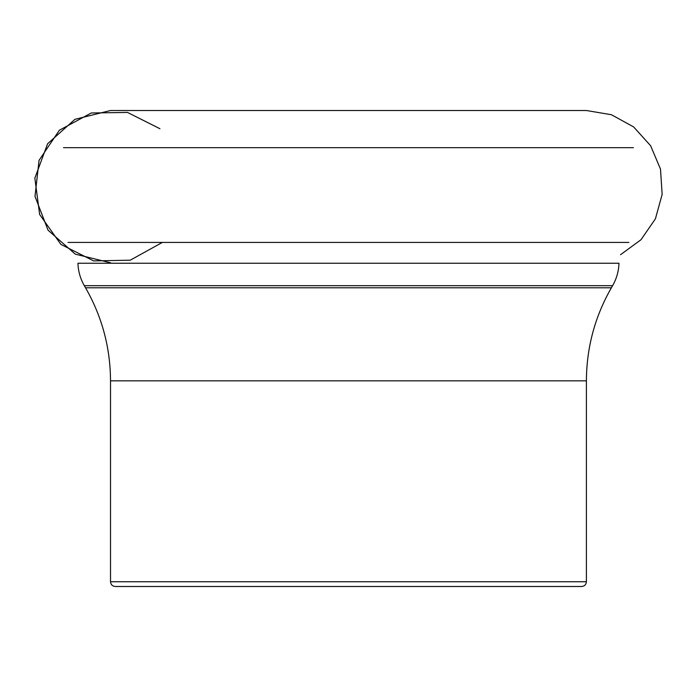 <?xml version="1.0" encoding="UTF-8"?>
<svg xmlns="http://www.w3.org/2000/svg" width="697" height="697" viewBox="0 0 697 697"><rect width="100%" height="100%" fill="white"/><g stroke="black" fill="none" stroke-linecap="round" stroke-linejoin="round"><path stroke-width="1.05" d="M612.602 285.674L84.32 285.674C80.338 278.73 78.212 271.255 77.942 263.248L618.971 263.248C618.709 271.255 616.584 278.73 612.602 285.674L611.374 287.8C594.881 316.621 586.552 347.637 586.404 380.841L586.404 581.734C586.125 584.626 584.539 586.212 581.646 586.491L115.275 586.491L581.646 586.491M633.425 147.668L63.497 147.668M620.548 254.71L641.005 239.724L655.398 218.849L662.15 194.411L660.495 169.11L650.632 145.751L633.643 126.932L611.408 114.726L586.404 110.509L110.518 110.509L74.945 119.326L47.605 143.756L34.85 178.136L39.642 214.484L60.874 244.386L93.607 260.896L130.269 260.181L162.349 242.425M110.535 262.795L75.302 254.161L48.058 230.21L34.998 196.371L39.067 160.327L59.358 130.252L91.255 112.984L127.525 112.435L159.927 128.718M586.404 581.734L110.518 581.734C110.797 584.626 112.383 586.212 115.275 586.491M586.404 380.841L110.518 380.841L110.518 581.734M611.374 287.8L85.548 287.8C102.041 316.621 110.361 347.637 110.518 380.841M628.921 242.425L68.001 242.425M85.548 287.8L84.32 285.674"/></g></svg>
